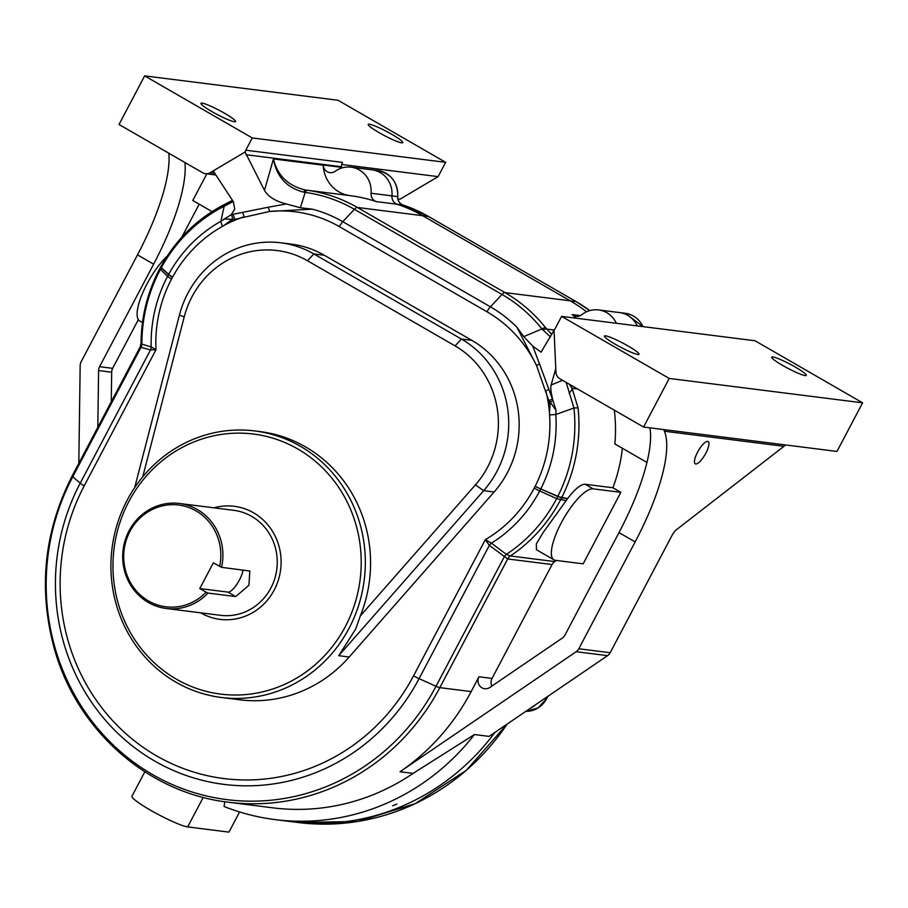 <?xml version="1.0" encoding="UTF-8"?>
<svg xmlns="http://www.w3.org/2000/svg" width="908" height="908" viewBox="0 0 908 908"><rect width="100%" height="100%" fill="white"/><g stroke="black" fill="none" stroke-linecap="round" stroke-linejoin="round"><path stroke-width="1.36" d="M539.466 363.813L552.847 400.156C550.963 392.54 550.384 387.489 551.133 384.992L555.775 368.5L555.946 372.121A8.138 7.707 -82.8 0 0 559.873 378.761L643.579 427.044L669.207 378.432L561.598 316.37L555.14 328.628A8.138 7.707 97.2 0 1 554.039 330.217L541.077 352.179L532.746 346.107L539.466 363.813A4.88 0.76 -20.1 0 1 536.526 365.459L516.924 327.255L523.757 336.618L541.94 328.946A150.649 142.545 -82.8 0 0 501.988 294.453L354.381 209.317A150.649 142.545 -82.8 0 0 305.179 192.382L300.366 207.773L312.136 209.135L269.528 211.462A4.88 1.498 78.2 0 0 268.053 207.262L286.292 203.948C275.453 201.236 268.189 196.707 264.489 190.351L245.081 152.011A8.138 7.707 97.2 0 1 245.784 150.195L252.254 137.937L445.646 162.328L338.037 100.266L144.644 75.875L119.016 124.487L202.711 172.758A8.138 7.707 -82.8 0 0 210.191 172.69L245.081 152.011M569.384 384.254L572.074 388.272L578.056 407.942A8.138 0.636 173.9 0 0 573.958 408.01L555.787 414.502L549.578 414.899L548.784 400.61L536.526 365.459A130.128 123.125 -82.8 0 0 486.983 311.784L339.376 226.648A130.128 123.125 -82.8 0 0 269.528 211.462L234.593 219.396L222.585 226.296A130.128 123.125 -82.8 0 0 172.611 277.076A30.622 28.977 97.2 0 1 172.475 277.326L168.525 274.591L161.215 267.871L161.113 266.929L161.215 267.871A150.649 142.545 -82.8 0 0 160.137 269.892A150.649 142.545 -82.8 0 0 141.886 344.143L151.193 346.935L155.994 349.705L150.501 349.921L140.502 347.162M554.743 561.575A8.138 7.707 -82.8 0 0 552.075 564.549L507.685 558.953L489.344 545.356L485.337 539.658L491.387 543.154L506.369 554.357L510.353 555.968L554.743 561.575A153.043 144.803 -82.8 0 0 556.388 560.463M578.056 407.942A153.043 144.803 97.2 0 1 561.655 497.697A7.718 7.298 -82.8 0 0 561.598 497.811A4.88 4.619 -82.8 0 1 561.564 497.89L535.073 486.461L557.75 496.506L567.636 498.571L561.564 497.89A153.043 144.803 97.2 0 1 560.486 499.979A153.043 144.803 97.2 0 1 510.353 555.968A8.138 7.707 97.2 0 0 507.685 558.953L439.835 687.64L471.161 691.59L478.97 676.778L492.034 678.424L552.075 564.549M492.034 678.424A8.138 7.707 -82.8 0 0 491.875 686.062M622.377 448.28A153.043 144.803 97.2 0 1 612.9 487.755L620.845 492.34L583.152 563.834L555.446 560.338A40.701 12.235 120 0 1 553.959 559.85A40.701 12.235 120 0 1 562.438 520.704A40.701 12.235 120 0 1 593.14 488.844L620.845 492.34M567.636 498.571L567.716 498.469C575.014 488.89 580.836 484.157 585.195 484.27L593.14 488.844M612.9 487.755L585.195 484.27M614.33 410.178A153.043 144.803 97.2 0 1 614.875 443.955L646.95 462.444M97.814 427.293L98.597 370.566A8.138 7.707 97.2 0 1 99.585 366.684L112.649 368.342L138.345 319.616M181.759 237.272L199.192 204.198M112.649 368.342A8.138 7.707 -82.8 0 0 111.673 372.212L98.597 370.566M111.264 401.801L111.673 372.212M239.587 811.956L228.952 832.125L187.661 826.916A32.563 3.893 -152.2 0 1 150.308 810.084A32.563 3.893 -152.2 0 1 131.955 796.214L144.826 771.823M396.841 804.102L392.653 805.771L396.841 804.102M785.681 444.965L676.471 529.693A8.138 2.452 -60 0 0 671.841 535.754L610.176 652.727A8.138 7.707 97.2 0 1 607.565 655.655L489.083 736.388L474.453 734.538A233.628 221.053 97.2 0 1 275.056 819.595A233.628 221.053 97.2 0 1 224.072 806.497L224.821 801.741M275.056 819.595L292.308 821.774A233.628 221.053 -82.8 0 0 495.03 732.336A233.628 221.053 -82.8 0 1 292.308 821.774L298.062 822.5A233.628 221.053 -82.8 0 0 507.107 724.107M556.082 410.495L550.225 402.051A4.88 1.044 159.6 0 0 552.847 400.167L556.082 410.495L555.787 414.502A135.882 128.573 97.2 0 1 540.759 488.958A24.868 23.529 -82.8 0 0 540.657 489.174A4.88 2.225 -66.7 0 1 540.635 489.219A135.882 128.573 97.2 0 1 539.715 490.978A135.882 128.573 97.2 0 1 491.387 543.154A8.138 3.836 126.7 0 0 489.344 545.356L419.076 678.639L436.022 686.278A8.138 0.976 -152.2 0 0 439.835 687.64A222.233 210.27 97.2 0 1 228.43 802.229L272.831 807.836A222.233 210.27 -82.8 0 0 413.095 773.389L474.453 734.538M341.714 164.473L438.11 176.629L399.838 199.306L397.942 199.068M206.831 173.859L192.78 200.498L212.041 211.598M184.96 162.521A130.241 39.169 -60 0 1 153.634 264.183L137.494 254.876A130.241 39.169 120 0 0 168.82 153.214M99.585 366.684L153.634 264.183M172.611 277.076A8.138 1.01 28.7 0 1 168.661 274.341L161.329 267.678A10.101 9.557 97.2 0 1 161.249 267.815L161.159 266.85L161.249 267.815L168.548 274.557A24.868 23.529 -82.8 0 0 168.661 274.341A135.882 128.573 97.2 0 1 220.86 221.325L231.256 214.674L242.379 212.404A4.88 1.498 78.1 0 1 244.025 216.819A130.128 123.125 -82.8 0 0 224.106 225.388L232.652 218.885A4.88 1.26 79.8 0 0 231.256 214.674L234.752 209.192L233.367 201.712L213.198 170.908M303.839 192.178A8.138 2.066 -82.8 0 1 305.565 190.022L307.358 190.26A8.138 2.633 -82.1 0 0 305.179 192.382L303.839 192.178C286.701 187.797 276.565 176.708 273.444 158.934C277.451 175.607 288.165 185.97 305.565 190.022L350.011 195.629A153.043 144.803 -82.8 0 1 376.309 201.621A8.138 7.707 97.2 0 1 371.054 193.245A24.425 23.109 -82.8 0 0 351.078 167.174A24.425 23.109 -82.8 0 0 335.211 171.272A8.138 7.707 97.2 0 1 323.237 165.04L323.248 165.211A32.563 30.804 -82.8 0 0 349.966 195.617L305.621 190.033M307.358 190.26A153.043 144.803 97.2 0 1 357.332 207.455L504.939 292.592L570.235 300.832A153.043 144.803 97.2 0 1 586.523 311.796A153.157 144.917 -82.8 0 0 570.235 300.832L422.629 215.695A153.043 144.803 -82.8 0 0 397.227 204.255A8.138 7.707 97.2 0 1 391.961 195.878A24.425 23.109 -82.8 0 0 371.985 169.807A24.425 23.109 97.2 0 1 391.961 195.878L397.715 196.605A24.425 23.109 -82.8 0 0 377.728 170.534L351.078 167.174M134.668 487.653L179.398 315.167A97.689 92.423 97.2 0 1 280.833 242.799A97.689 92.423 97.2 0 1 313.839 253.934L461.446 339.07A97.689 92.423 97.2 0 1 483.669 490.672L494.122 491.988L349.183 657.006A134.316 127.086 97.2 0 1 239.621 699.784L221.325 697.48A134.316 127.086 97.2 0 1 112.036 548.319A134.316 127.086 97.2 0 1 254.932 430.959A134.316 127.086 97.2 0 1 349.092 628.222A134.316 127.086 97.2 0 1 221.325 697.48M280.833 242.799L291.286 244.116A97.689 92.423 97.2 0 1 324.292 255.25L471.899 340.386A97.689 92.423 -82.8 0 1 494.122 491.988M222.585 226.296A8.138 2.156 60.8 0 1 220.86 221.325L224.162 206.252A8.138 2.213 -116.9 0 1 224.628 204.402C197.377 218.488 176.084 239.292 160.75 266.827A8.138 1.01 -151.3 0 0 161.329 267.678A150.649 142.545 -82.8 0 1 224.162 206.252L233.208 201.474M245.784 150.195L342.486 162.396A8.138 7.707 -82.8 0 0 341.51 166.743L341.533 167.344A8.138 7.707 -82.8 0 0 341.59 168.059M471.161 691.59A222.233 210.27 97.2 0 1 400.019 771.743L413.095 773.389M438.11 176.629L445.646 162.328M202.098 103.126A19.533 2.338 27.8 0 0 200.963 103.319A19.533 2.338 27.8 0 0 217.148 114.499A19.533 2.338 27.8 0 0 235.524 121.547A19.533 2.338 27.8 0 0 221.961 111.786A19.533 2.338 27.8 0 0 202.098 103.126M369.363 124.214A19.533 2.338 27.8 0 0 368.217 124.419A19.533 2.338 27.8 0 0 384.413 135.587A19.533 2.338 27.8 0 0 402.777 142.635A19.533 2.338 27.8 0 0 389.226 132.874A19.533 2.338 27.8 0 0 369.363 124.214M252.254 137.937L144.644 75.875M475.44 484.849L483.669 490.672L338.729 655.69L355.675 629.051L360.34 615.896L475.44 484.849A89.54 84.728 -82.8 0 0 455.067 345.891L307.46 260.744A89.54 84.728 -82.8 0 0 184.222 316.881L142.738 476.825M254.932 430.959L260.165 431.618A134.316 127.086 97.2 0 1 360.34 615.896M576.115 318.197A153.043 144.803 -82.8 0 0 572.142 314.565A8.138 7.707 -82.8 0 0 581.722 314.758A24.425 23.109 97.2 0 1 598.554 309.923A24.425 23.109 97.2 0 1 616.339 323.271M598.554 309.923L619.46 312.556A24.425 23.109 97.2 0 1 637.257 325.904A24.425 23.109 -82.8 0 0 619.46 312.556L625.215 313.283L643.08 326.642M550.464 336.959L541.94 328.946A8.138 1.941 -38.6 0 1 545.526 327.629L551.826 334.587M535.72 704.608A24.425 23.109 97.2 0 1 530.238 708.342A24.425 23.109 -82.8 0 0 535.72 704.608M553.959 559.85L536.435 549.737L536.322 543.937L543.222 532.428L567.579 498.651M345.358 626.531A131.058 124.01 -82.8 0 0 235.501 433.173A131.058 124.01 -82.8 0 0 130.389 632.535A131.058 124.01 -82.8 0 0 345.358 626.531M478.97 676.778A8.138 7.707 97.2 0 0 489.821 687.47L562.358 638.052A8.138 7.707 97.2 0 0 564.958 635.112L619.006 532.599A130.241 39.169 120 0 0 649.924 427.838M607.565 655.655L576.205 651.706L400.019 771.743M697.56 452.184A12.871 3.87 120 0 0 695.233 463.829A12.871 3.87 120 0 0 705.039 454.647A12.871 3.87 120 0 0 708.092 441.549A12.871 3.87 120 0 0 697.56 452.184M783.717 446.282L664.429 431.232A130.241 39.169 -60 0 1 635.146 541.906L578.816 648.766L610.176 652.727M576.205 651.706A8.138 7.707 -82.8 0 0 578.816 648.766M643.579 427.044L836.972 451.435L862.6 402.823L755.002 340.75L561.598 316.37M669.207 378.432L862.6 402.823M772.867 356.946A19.533 2.338 27.8 0 0 771.721 357.15A19.533 2.338 27.8 0 0 787.917 368.33A19.533 2.338 27.8 0 0 806.293 375.367A19.533 2.338 27.8 0 0 792.729 365.618A19.533 2.338 27.8 0 0 772.867 356.946M605.602 335.858A19.533 2.338 27.8 0 0 604.467 336.051A19.533 2.338 27.8 0 0 620.652 347.231A19.533 2.338 27.8 0 0 639.028 354.279A19.533 2.338 27.8 0 0 625.476 344.518A19.533 2.338 27.8 0 0 605.602 335.858M555.775 368.5L554.039 330.217M551.133 384.992L562.563 380.316M137.494 254.876L81.153 361.724A8.138 7.707 -82.8 0 0 80.165 365.595L78.814 463.33M242.379 212.404L268.053 207.262M664.429 431.232L663.782 429.586M167.14 256.181A40.701 12.235 120 0 0 142.533 293.318A40.701 12.235 120 0 0 139.696 320.91L142.477 322.522M286.292 203.948L300.366 207.773M523.757 336.618L532.746 346.107M141.478 343.213L141.886 344.143A8.138 7.23 -71.8 0 1 141.194 346.969L72.765 476.757A219.849 208.023 -82.8 0 0 152.589 774.592A219.849 208.023 -82.8 0 0 436.022 686.278L504.451 556.49A8.138 3.836 126.1 0 1 506.369 554.357A150.649 142.545 -82.8 0 0 556.661 498.606A150.649 142.545 -82.8 0 0 557.728 496.562A4.88 2.225 -66.8 0 0 557.75 496.506A10.101 9.557 97.2 0 1 557.818 496.37A150.649 142.545 -82.8 0 0 573.958 408.01L566.183 382.404M577.556 388.964L572.074 388.272A8.138 4.949 150.7 0 1 569.089 393.187M552.325 398.737A4.88 0.647 -19.8 0 1 548.784 400.61L550.225 402.051L549.499 413.072A130.128 123.125 -82.8 0 0 545.81 390.883A4.88 0.749 -20 0 0 548.818 389.146M413.56 675.802A8.138 0.976 -152.2 0 0 419.076 678.639A205.083 194.04 97.2 0 1 154.689 761.029A205.083 194.04 97.2 0 1 80.222 483.192L150.501 349.921A8.138 7.23 -73 0 0 151.193 346.935A135.882 128.573 97.2 0 1 167.594 276.338A135.882 128.573 97.2 0 1 168.525 274.591A4.88 4.302 132.5 0 1 168.548 274.557L172.475 277.326A130.128 123.125 -82.8 0 0 171.578 278.983A130.128 123.125 -82.8 0 0 155.994 349.705L84.217 485.848A199.317 188.603 -82.8 0 0 156.596 755.876A199.317 188.603 -82.8 0 0 413.56 675.802L485.337 539.658A130.128 123.125 -82.8 0 0 534.199 488.129A130.128 123.125 -82.8 0 0 535.073 486.461A30.622 28.977 97.2 0 1 535.198 486.211A130.128 123.125 -82.8 0 0 549.578 414.899M232.709 214.39A4.88 1.589 77.4 0 1 234.593 219.396L224.06 218.987M542.802 330.013A8.138 2.474 -36.8 0 1 546.627 329.059L554.221 330.013M550.214 402.04A4.88 1.044 159.6 0 0 552.847 400.156M231.256 214.674A4.88 1.249 -100.1 0 1 232.652 218.885M576.047 301.581L428.383 216.422L576.047 301.581L589.769 310.593A153.157 144.917 -82.8 0 0 575.99 301.558L570.235 300.832L422.629 215.695L428.383 216.422A153.157 144.917 -82.8 0 0 402.97 204.981A8.138 7.707 97.2 0 1 397.715 196.605L397.715 196.616M371.054 193.245L391.961 195.878A8.138 7.707 97.2 0 0 397.216 204.255A153.157 144.917 97.2 0 1 422.629 215.695L357.332 207.455A8.138 2.452 -60 0 0 354.381 209.317L342.804 221.688A8.138 2.452 120 0 0 339.376 226.648M221.586 567.33L249.848 571.019L248.917 585.274L235.717 596.567L208.011 593.072A52.914 50.065 97.2 0 1 166.175 608.474A52.914 50.065 97.2 0 1 123.125 549.715A52.914 50.065 97.2 0 1 179.409 503.475A52.914 50.065 97.2 0 1 221.586 567.33L213.357 562.824L199.783 588.566L228.01 592.118A14.653 4.404 120 0 0 236.784 584.389A14.653 4.404 120 0 0 242.992 570.031M166.175 608.474L220.531 615.329A52.914 50.065 -82.8 0 0 270.868 588.043A52.914 50.065 -82.8 0 0 233.776 510.33L179.409 503.475M208.011 593.072L206.093 592.198A51.279 48.521 97.2 0 1 128.323 578.362A51.279 48.521 97.2 0 1 166.97 505.052A51.279 48.521 97.2 0 1 219.657 566.456M206.093 592.198L199.783 588.566M213.925 507.833A56.977 53.913 97.2 0 1 234.287 506.301A56.977 53.913 97.2 0 1 274.227 589.984A56.977 53.913 97.2 0 1 220.02 619.37A56.977 53.913 97.2 0 1 200.679 612.821M312.136 209.135A135.882 128.573 97.2 0 1 342.804 221.688L490.411 306.825A135.882 128.573 97.2 0 1 516.924 327.255M535.198 486.211A8.138 0.931 -153.1 0 0 540.759 488.958L557.818 496.37A8.138 0.931 -153.1 0 0 561.655 497.697L567.716 498.469M210.191 172.69L214.742 173.269M376.309 201.621L397.227 204.255M338.729 655.69L349.183 657.006M572.142 314.565L580.394 315.609M486.983 311.784A8.138 2.452 120 0 1 490.411 306.825L501.988 294.453A8.138 2.452 -60 0 1 504.939 292.592A153.043 144.803 97.2 0 1 545.526 327.629M534.199 488.129A8.138 0.976 -152.2 0 0 539.715 490.978L556.661 498.606L566.002 500.671M455.067 345.891L461.446 339.07L471.899 340.386M307.46 260.744L313.839 253.934L324.292 255.25M635.146 541.906L619.006 532.599M264.489 190.351L273.444 158.934L323.248 165.211M323.237 165.04L341.533 167.344M341.51 166.743L245.989 154.701M171.578 278.983A8.138 0.965 27.8 0 1 167.594 276.338L160.012 268.995M84.217 485.848A8.138 0.976 27.8 0 1 80.222 483.192L72.765 476.757A8.138 0.976 27.8 0 1 72.175 475.94C43.89 531.623 38.034 589.508 54.593 649.617C77.316 730.736 148.22 793.093 228.43 802.229M203.233 797.394L187.661 826.916M179.398 315.167L184.222 316.881M643 326.63A24.425 23.109 -82.8 0 0 625.215 313.283M397.216 204.255L403.004 204.981C399.452 203.54 397.715 200.747 397.795 196.616C397.795 182.247 391.098 173.553 377.728 170.534M525.823 711.361A24.425 23.109 -82.8 0 0 546.673 698.592L547.853 696.345M544.879 698.365L546.764 698.581L547.989 696.243M403.004 204.981L428.485 216.479M546.73 698.49L537.967 708.024L525.811 711.361M235.717 596.567L228.01 592.118M215.888 175.006L205.469 173.689M232.482 200.362L224.628 204.402M160.75 266.827L159.536 269.074C147.414 292.262 141.251 317.006 141.046 343.315L140.116 347.072L72.175 475.94M507.266 723.994L466.303 770.347L415.228 803.648L357.752 821.468L298.062 822.5"/></g></svg>
